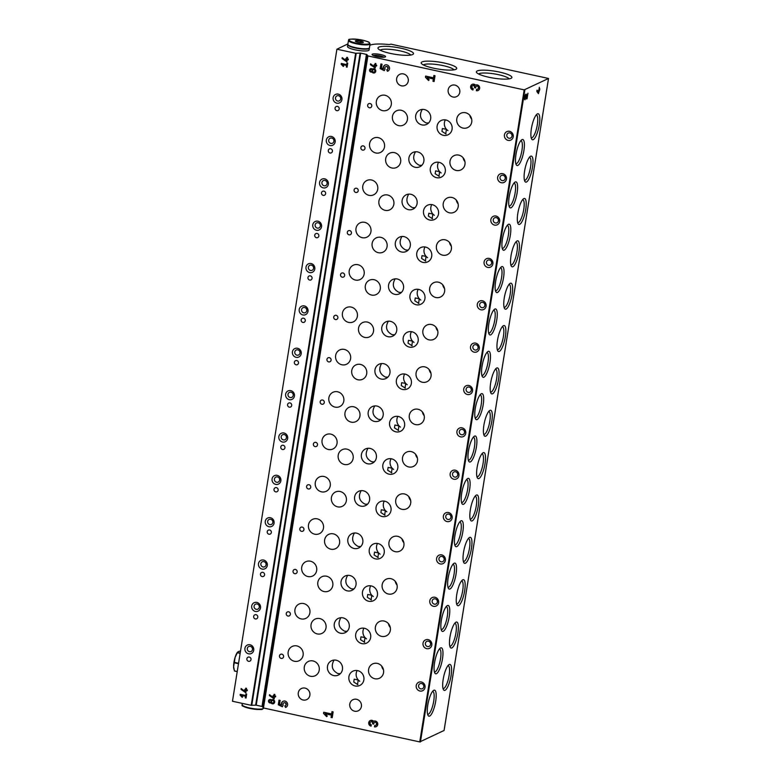 <?xml version="1.0" encoding="UTF-8"?>
<svg xmlns="http://www.w3.org/2000/svg" width="781" height="781" viewBox="0 0 781 781"><rect width="100%" height="100%" fill="white"/><g stroke="black" fill="none" stroke-linecap="round" stroke-linejoin="round"><path stroke-width="1.17" d="M526.062 95.624L525.057 99.724A2.89 0.771 102.3 0 1 524.9 99.753A2.89 0.771 102.3 0 1 524.764 96.766A2.89 0.771 102.3 0 1 526.121 94.101A2.89 0.771 102.3 0 1 526.443 94.706L526.892 97.703L527.946 93.164L527.048 98.767L526.56 99.002L526.062 95.624M511.086 207.756A13.297 3.524 -77.7 0 1 509.485 207.17A13.297 3.524 -77.7 0 1 509.7 194.127A13.297 3.524 -77.7 0 1 514.913 182.178A13.297 3.524 -77.7 0 1 517.178 192.497A13.297 3.524 -77.7 0 1 511.086 207.756M504.301 250.115A13.297 3.524 -77.7 0 1 502.7 249.529A13.297 3.524 -77.7 0 1 502.915 236.487A13.297 3.524 -77.7 0 1 508.128 224.537A13.297 3.524 -77.7 0 1 510.393 234.856A13.297 3.524 -77.7 0 1 504.301 250.115M497.517 292.475A13.297 3.524 -77.7 0 1 495.915 291.879A13.297 3.524 -77.7 0 1 496.13 278.846A13.297 3.524 -77.7 0 1 501.343 266.897A13.297 3.524 -77.7 0 1 503.608 277.216A13.297 3.524 -77.7 0 1 497.517 292.475M490.732 334.834A13.297 3.524 -77.7 0 1 489.131 334.239A13.297 3.524 -77.7 0 1 489.345 321.206A13.297 3.524 -77.7 0 1 494.558 309.256A13.297 3.524 -77.7 0 1 496.823 319.566A13.297 3.524 -77.7 0 1 490.732 334.834M483.947 377.184A13.297 3.524 -77.7 0 1 482.346 376.598A13.297 3.524 -77.7 0 1 482.56 363.565A13.297 3.524 -77.7 0 1 487.774 351.606A13.297 3.524 -77.7 0 1 490.038 361.925A13.297 3.524 -77.7 0 1 483.947 377.184M477.162 419.543A13.297 3.524 -77.7 0 1 475.561 418.958A13.297 3.524 -77.7 0 1 475.775 405.915A13.297 3.524 -77.7 0 1 480.989 393.966A13.297 3.524 -77.7 0 1 483.254 404.285A13.297 3.524 -77.7 0 1 477.162 419.543M470.377 461.903A13.297 3.524 -77.7 0 1 468.785 461.317A13.297 3.524 -77.7 0 1 468.99 448.274A13.297 3.524 -77.7 0 1 474.204 436.325A13.297 3.524 -77.7 0 1 476.469 446.644A13.297 3.524 -77.7 0 1 470.377 461.903M463.592 504.262A13.297 3.524 -77.7 0 1 462.001 503.677A13.297 3.524 -77.7 0 1 462.206 490.634A13.297 3.524 -77.7 0 1 467.419 478.685A13.297 3.524 -77.7 0 1 469.684 489.004A13.297 3.524 -77.7 0 1 463.592 504.262M456.807 546.622A13.297 3.524 -77.7 0 1 455.216 546.026A13.297 3.524 -77.7 0 1 455.421 532.993A13.297 3.524 -77.7 0 1 460.634 521.044A13.297 3.524 -77.7 0 1 462.899 531.353A13.297 3.524 -77.7 0 1 456.807 546.622M450.022 588.972A13.297 3.524 -77.7 0 1 448.431 588.386A13.297 3.524 -77.7 0 1 448.645 575.353A13.297 3.524 -77.7 0 1 453.849 563.404A13.297 3.524 -77.7 0 1 456.114 573.713A13.297 3.524 -77.7 0 1 450.022 588.972M443.247 631.331A13.297 3.524 -77.7 0 1 441.646 630.745A13.297 3.524 -77.7 0 1 441.861 617.712A13.297 3.524 -77.7 0 1 447.064 605.753A13.297 3.524 -77.7 0 1 449.329 616.072A13.297 3.524 -77.7 0 1 443.247 631.331M436.462 673.691A13.297 3.524 -77.7 0 1 434.861 673.105A13.297 3.524 -77.7 0 1 435.076 660.062A13.297 3.524 -77.7 0 1 440.289 648.113A13.297 3.524 -77.7 0 1 442.544 658.432A13.297 3.524 -77.7 0 1 436.462 673.691M429.677 716.05A13.297 3.524 -77.7 0 1 428.076 715.464A13.297 3.524 -77.7 0 1 428.291 702.422A13.297 3.524 -77.7 0 1 433.504 690.472A13.297 3.524 -77.7 0 1 435.759 700.791A13.297 3.524 -77.7 0 1 429.677 716.05M517.871 165.396A13.297 3.524 -77.7 0 1 516.27 164.811A13.297 3.524 -77.7 0 1 516.485 151.778A13.297 3.524 -77.7 0 1 521.698 139.819A13.297 3.524 -77.7 0 1 523.963 150.137A13.297 3.524 -77.7 0 1 517.871 165.396M526.492 182.002A13.297 3.524 -77.7 0 1 524.891 181.407A13.297 3.524 -77.7 0 1 525.105 168.374A13.297 3.524 -77.7 0 1 530.319 156.425A13.297 3.524 -77.7 0 1 532.574 166.734A13.297 3.524 -77.7 0 1 526.492 182.002M519.707 224.352A13.297 3.524 -77.7 0 1 518.106 223.766A13.297 3.524 -77.7 0 1 518.32 210.733A13.297 3.524 -77.7 0 1 523.534 198.784A13.297 3.524 -77.7 0 1 525.789 209.093A13.297 3.524 -77.7 0 1 519.707 224.352M512.922 266.712A13.297 3.524 -77.7 0 1 511.321 266.126A13.297 3.524 -77.7 0 1 511.535 253.093A13.297 3.524 -77.7 0 1 516.749 241.134A13.297 3.524 -77.7 0 1 519.004 251.453A13.297 3.524 -77.7 0 1 512.922 266.712M506.137 309.071A13.297 3.524 -77.7 0 1 504.536 308.485A13.297 3.524 -77.7 0 1 504.751 295.443A13.297 3.524 -77.7 0 1 509.964 283.493A13.297 3.524 -77.7 0 1 512.219 293.812A13.297 3.524 -77.7 0 1 506.137 309.071M499.352 351.43A13.297 3.524 -77.7 0 1 497.751 350.845A13.297 3.524 -77.7 0 1 497.966 337.802A13.297 3.524 -77.7 0 1 503.179 325.853A13.297 3.524 -77.7 0 1 505.434 336.172A13.297 3.524 -77.7 0 1 499.352 351.43M492.567 393.79A13.297 3.524 -77.7 0 1 490.966 393.194A13.297 3.524 -77.7 0 1 491.181 380.162A13.297 3.524 -77.7 0 1 496.394 368.212A13.297 3.524 -77.7 0 1 498.659 378.521A13.297 3.524 -77.7 0 1 492.567 393.79M485.782 436.149A13.297 3.524 -77.7 0 1 484.181 435.554A13.297 3.524 -77.7 0 1 484.396 422.521A13.297 3.524 -77.7 0 1 489.609 410.572A13.297 3.524 -77.7 0 1 491.874 420.881A13.297 3.524 -77.7 0 1 485.782 436.149M478.997 478.499A13.297 3.524 -77.7 0 1 477.396 477.913A13.297 3.524 -77.7 0 1 477.611 464.88A13.297 3.524 -77.7 0 1 482.824 452.921A13.297 3.524 -77.7 0 1 485.089 463.24A13.297 3.524 -77.7 0 1 478.997 478.499M472.212 520.859A13.297 3.524 -77.7 0 1 470.611 520.273A13.297 3.524 -77.7 0 1 470.826 507.23A13.297 3.524 -77.7 0 1 476.039 495.281A13.297 3.524 -77.7 0 1 478.304 505.6A13.297 3.524 -77.7 0 1 472.212 520.859M465.427 563.218A13.297 3.524 -77.7 0 1 463.826 562.632A13.297 3.524 -77.7 0 1 464.041 549.59A13.297 3.524 -77.7 0 1 469.254 537.64A13.297 3.524 -77.7 0 1 471.519 547.959A13.297 3.524 -77.7 0 1 465.427 563.218M458.642 605.578A13.297 3.524 -77.7 0 1 457.041 604.982A13.297 3.524 -77.7 0 1 457.256 591.949A13.297 3.524 -77.7 0 1 462.469 580A13.297 3.524 -77.7 0 1 464.734 590.319A13.297 3.524 -77.7 0 1 458.642 605.578M451.857 647.937A13.297 3.524 -77.7 0 1 450.256 647.342A13.297 3.524 -77.7 0 1 450.471 634.309A13.297 3.524 -77.7 0 1 455.684 622.359A13.297 3.524 -77.7 0 1 457.949 632.669A13.297 3.524 -77.7 0 1 451.857 647.937M445.072 690.287A13.297 3.524 -77.7 0 1 443.471 689.701A13.297 3.524 -77.7 0 1 443.686 676.668A13.297 3.524 -77.7 0 1 448.899 664.719A13.297 3.524 -77.7 0 1 451.164 675.028A13.297 3.524 -77.7 0 1 445.072 690.287M533.277 139.643A13.297 3.524 -77.7 0 1 531.676 139.047A13.297 3.524 -77.7 0 1 531.89 126.014A13.297 3.524 -77.7 0 1 537.103 114.065A13.297 3.524 -77.7 0 1 539.359 124.384A13.297 3.524 -77.7 0 1 533.277 139.643M347.916 43.902L336.914 49.203L232.474 701.25L251.209 705.311L256.227 705.155L262.377 706.561L366.826 54.514L367.9 55.929L524.188 89.874L548.526 78.461L391.008 44.175L389.123 44.556A27.345 5.36 9.1 0 0 369.843 45.298M262.377 706.561L263.461 707.976L419.748 741.921L444.067 730.479M539.036 89.327L539.359 87.277L539.388 89.151L539.866 88.917L538.431 93.642L536.83 91.445L537.035 90.166L538.558 92.256L539.036 89.327M270.9 702.851A2.187 2.07 -115.8 0 0 274.502 700.85A2.187 2.07 -115.8 0 0 271.358 699.991A1.777 1.679 -115.8 0 0 268.664 701.914A1.777 1.679 -115.8 0 0 270.9 702.851L271.144 702.734A2.187 2.07 -115.8 0 0 273.711 703.661M370.848 721.79A1.601 1.503 -115.8 0 1 372.732 723.089L372.605 723.86L373.738 724.104L373.855 723.333A1.201 1.132 -115.8 0 1 376.432 723.792A1.601 1.503 -115.8 0 1 374.675 725.51L374.46 726.867A2.997 2.831 -115.8 0 0 377.467 722.737A2.997 2.831 -115.8 0 0 373.601 721.273A2.997 2.831 -115.8 0 0 368.72 723.557A2.997 2.831 -115.8 0 0 371.073 726.125L371.297 724.778A1.601 1.503 -115.8 0 1 370.848 721.79L371.092 721.673A1.601 1.503 -115.8 0 0 370.975 721.742M281.453 705.058L279.549 704.111L280.154 700.381L279.022 700.137L278.28 704.774L282.371 706.795L283.191 705.097A1.601 1.503 -115.8 0 1 283.786 702.88A1.601 1.503 -115.8 0 1 285.836 703.671A1.601 1.503 -115.8 0 1 284.821 705.878L285.524 707.44A3.29 3.104 -115.8 0 0 287.281 702.968A3.29 3.104 -115.8 0 0 281.453 705.058L281.697 704.931A3.29 3.104 -115.8 0 1 283.171 701.299M371.941 71.989A2.187 2.07 -115.8 0 0 375.554 69.987A2.187 2.07 -115.8 0 0 372.4 69.128A1.777 1.679 -115.8 0 0 369.716 71.042A1.777 1.679 -115.8 0 0 371.941 71.989L372.186 71.872A2.187 2.07 -115.8 0 0 374.763 72.789M472.739 85.627A1.601 1.503 -115.8 0 1 474.623 86.925L474.506 87.697L475.629 87.941L475.756 87.169A1.201 1.132 -115.8 0 1 478.323 87.628A1.601 1.503 -115.8 0 1 476.576 89.346L476.361 90.703A2.997 2.831 -115.8 0 0 479.368 86.574A2.997 2.831 -115.8 0 0 475.502 85.119A2.997 2.831 -115.8 0 0 470.611 87.394A2.997 2.831 -115.8 0 0 472.974 89.971L473.188 88.614A1.601 1.503 -115.8 0 1 472.739 85.627L472.983 85.51A1.601 1.503 -115.8 0 0 472.866 85.578M383.344 68.894L381.45 67.957L382.046 64.218L380.923 63.974L380.171 68.611L384.272 70.641L385.082 68.943A1.601 1.503 -115.8 0 1 385.687 66.727A1.601 1.503 -115.8 0 1 387.737 67.508A1.601 1.503 -115.8 0 1 386.712 69.714L387.425 71.286A3.29 3.104 -115.8 0 0 389.182 66.805A3.29 3.104 -115.8 0 0 383.344 68.894L383.588 68.777A3.29 3.104 -115.8 0 1 385.072 65.135M354.642 711.208A6.15 5.809 64.2 0 1 352.924 699.708A6.15 5.809 64.2 0 1 360.832 702.724A6.15 5.809 64.2 0 1 354.642 711.208M453.019 97.02A6.15 5.809 64.2 0 1 451.301 85.519A6.15 5.809 64.2 0 1 459.208 88.536A6.15 5.809 64.2 0 1 453.019 97.02M303.126 700.01A6.15 5.809 64.2 0 1 301.398 688.52A6.15 5.809 64.2 0 1 309.305 691.536A6.15 5.809 64.2 0 1 303.126 700.01M401.502 85.832A6.15 5.809 64.2 0 1 399.774 74.332A6.15 5.809 64.2 0 1 407.682 77.348A6.15 5.809 64.2 0 1 401.502 85.832M301.183 618.913A7.927 7.488 64.2 0 1 298.967 604.103A7.927 7.488 64.2 0 1 309.159 607.989A7.927 7.488 64.2 0 1 301.183 618.913M307.968 576.563A7.927 7.488 64.2 0 1 305.752 561.744A7.927 7.488 64.2 0 1 315.944 565.629A7.927 7.488 64.2 0 1 307.968 576.563M314.753 534.204A7.927 7.488 64.2 0 1 312.537 519.385A7.927 7.488 64.2 0 1 322.729 523.27A7.927 7.488 64.2 0 1 314.753 534.204M321.538 491.845A7.927 7.488 64.2 0 1 319.322 477.025A7.927 7.488 64.2 0 1 329.514 480.911A7.927 7.488 64.2 0 1 321.538 491.845M328.323 449.485A7.927 7.488 64.2 0 1 326.107 434.666A7.927 7.488 64.2 0 1 336.299 438.551A7.927 7.488 64.2 0 1 328.323 449.485M335.108 407.126A7.927 7.488 64.2 0 1 332.891 392.316A7.927 7.488 64.2 0 1 343.074 396.192A7.927 7.488 64.2 0 1 335.108 407.126M341.893 364.776A7.927 7.488 64.2 0 1 339.676 349.956A7.927 7.488 64.2 0 1 349.859 353.842A7.927 7.488 64.2 0 1 341.893 364.776M348.677 322.416A7.927 7.488 64.2 0 1 346.461 307.597A7.927 7.488 64.2 0 1 356.644 311.482A7.927 7.488 64.2 0 1 348.677 322.416M355.462 280.057A7.927 7.488 64.2 0 1 353.246 265.237A7.927 7.488 64.2 0 1 363.429 269.123A7.927 7.488 64.2 0 1 355.462 280.057M362.247 237.697A7.927 7.488 64.2 0 1 360.031 222.878A7.927 7.488 64.2 0 1 370.214 226.763A7.927 7.488 64.2 0 1 362.247 237.697M369.032 195.338A7.927 7.488 64.2 0 1 366.816 180.518A7.927 7.488 64.2 0 1 376.998 184.404A7.927 7.488 64.2 0 1 369.032 195.338M375.817 152.978A7.927 7.488 64.2 0 1 373.601 138.169A7.927 7.488 64.2 0 1 383.783 142.054A7.927 7.488 64.2 0 1 375.817 152.978M382.602 110.629A7.927 7.488 64.2 0 1 380.386 95.809A7.927 7.488 64.2 0 1 390.568 99.695A7.927 7.488 64.2 0 1 382.602 110.629M294.398 661.273A7.927 7.488 64.2 0 1 292.182 646.463A7.927 7.488 64.2 0 1 302.374 650.339A7.927 7.488 64.2 0 1 294.398 661.273M381.636 636.388A7.927 7.488 64.2 0 1 379.42 621.569A7.927 7.488 64.2 0 1 389.602 625.454A7.927 7.488 64.2 0 1 381.636 636.388M388.421 594.029A7.927 7.488 64.2 0 1 386.204 579.209A7.927 7.488 64.2 0 1 396.387 583.095A7.927 7.488 64.2 0 1 388.421 594.029M395.206 551.669A7.927 7.488 64.2 0 1 392.989 536.859A7.927 7.488 64.2 0 1 403.172 540.745A7.927 7.488 64.2 0 1 395.206 551.669M401.99 509.319A7.927 7.488 64.2 0 1 399.774 494.5A7.927 7.488 64.2 0 1 409.957 498.385A7.927 7.488 64.2 0 1 401.99 509.319M408.775 466.96A7.927 7.488 64.2 0 1 406.559 452.14A7.927 7.488 64.2 0 1 416.742 456.026A7.927 7.488 64.2 0 1 408.775 466.96M415.56 424.6A7.927 7.488 64.2 0 1 413.344 409.781A7.927 7.488 64.2 0 1 423.527 413.666A7.927 7.488 64.2 0 1 415.56 424.6M422.345 382.241A7.927 7.488 64.2 0 1 420.119 367.421A7.927 7.488 64.2 0 1 430.311 371.307A7.927 7.488 64.2 0 1 422.345 382.241M429.13 339.881A7.927 7.488 64.2 0 1 426.904 325.072A7.927 7.488 64.2 0 1 437.096 328.947A7.927 7.488 64.2 0 1 429.13 339.881M435.915 297.522A7.927 7.488 64.2 0 1 433.689 282.712A7.927 7.488 64.2 0 1 443.881 286.598A7.927 7.488 64.2 0 1 435.915 297.522M442.7 255.172A7.927 7.488 64.2 0 1 440.474 240.353A7.927 7.488 64.2 0 1 450.666 244.238A7.927 7.488 64.2 0 1 442.7 255.172M449.485 212.813A7.927 7.488 64.2 0 1 447.259 197.993A7.927 7.488 64.2 0 1 457.451 201.879A7.927 7.488 64.2 0 1 449.485 212.813M456.27 170.453A7.927 7.488 64.2 0 1 454.044 155.634A7.927 7.488 64.2 0 1 464.236 159.519A7.927 7.488 64.2 0 1 456.27 170.453M463.055 128.094A7.927 7.488 64.2 0 1 460.829 113.274A7.927 7.488 64.2 0 1 471.021 117.16A7.927 7.488 64.2 0 1 463.055 128.094M374.851 678.748A7.927 7.488 64.2 0 1 372.635 663.928A7.927 7.488 64.2 0 1 382.817 667.814A7.927 7.488 64.2 0 1 374.851 678.748M361.954 643.622A7.927 7.488 64.2 0 1 359.729 628.803A7.927 7.488 64.2 0 1 369.921 632.688A7.927 7.488 64.2 0 1 361.954 643.622M368.739 601.263A7.927 7.488 64.2 0 1 366.514 586.443A7.927 7.488 64.2 0 1 376.706 590.329A7.927 7.488 64.2 0 1 368.739 601.263M375.524 558.903A7.927 7.488 64.2 0 1 373.298 544.084A7.927 7.488 64.2 0 1 383.491 547.969A7.927 7.488 64.2 0 1 375.524 558.903M382.309 516.544A7.927 7.488 64.2 0 1 380.083 501.734A7.927 7.488 64.2 0 1 390.275 505.61A7.927 7.488 64.2 0 1 382.309 516.544M389.094 474.184A7.927 7.488 64.2 0 1 386.868 459.374A7.927 7.488 64.2 0 1 397.06 463.26A7.927 7.488 64.2 0 1 389.094 474.184M395.869 431.834A7.927 7.488 64.2 0 1 393.653 417.015A7.927 7.488 64.2 0 1 403.845 420.9A7.927 7.488 64.2 0 1 395.869 431.834M402.654 389.475A7.927 7.488 64.2 0 1 400.438 374.655A7.927 7.488 64.2 0 1 410.63 378.541A7.927 7.488 64.2 0 1 402.654 389.475M409.439 347.115A7.927 7.488 64.2 0 1 407.223 332.296A7.927 7.488 64.2 0 1 417.415 336.181A7.927 7.488 64.2 0 1 409.439 347.115M416.224 304.756A7.927 7.488 64.2 0 1 414.008 289.936A7.927 7.488 64.2 0 1 424.2 293.822A7.927 7.488 64.2 0 1 416.224 304.756M423.009 262.396A7.927 7.488 64.2 0 1 420.793 247.587A7.927 7.488 64.2 0 1 430.985 251.462A7.927 7.488 64.2 0 1 423.009 262.396M429.794 220.047A7.927 7.488 64.2 0 1 427.578 205.227A7.927 7.488 64.2 0 1 437.77 209.113A7.927 7.488 64.2 0 1 429.794 220.047M436.579 177.687A7.927 7.488 64.2 0 1 434.363 162.868A7.927 7.488 64.2 0 1 444.555 166.753A7.927 7.488 64.2 0 1 436.579 177.687M443.364 135.328A7.927 7.488 64.2 0 1 441.148 120.508A7.927 7.488 64.2 0 1 451.34 124.394A7.927 7.488 64.2 0 1 443.364 135.328M355.17 685.982A7.927 7.488 64.2 0 1 352.944 671.162A7.927 7.488 64.2 0 1 363.136 675.048A7.927 7.488 64.2 0 1 355.17 685.982M340.536 633.215A7.927 7.488 64.2 0 1 338.31 618.396A7.927 7.488 64.2 0 1 348.502 622.281A7.927 7.488 64.2 0 1 340.536 633.215M347.32 590.856A7.927 7.488 64.2 0 1 345.095 576.036A7.927 7.488 64.2 0 1 355.287 579.922A7.927 7.488 64.2 0 1 347.32 590.856M354.105 548.496A7.927 7.488 64.2 0 1 351.88 533.687A7.927 7.488 64.2 0 1 362.072 537.562A7.927 7.488 64.2 0 1 354.105 548.496M360.89 506.147A7.927 7.488 64.2 0 1 358.664 491.327A7.927 7.488 64.2 0 1 368.857 495.213A7.927 7.488 64.2 0 1 360.89 506.147M367.675 463.787A7.927 7.488 64.2 0 1 365.449 448.968A7.927 7.488 64.2 0 1 375.641 452.853A7.927 7.488 64.2 0 1 367.675 463.787M374.46 421.428A7.927 7.488 64.2 0 1 372.234 406.608A7.927 7.488 64.2 0 1 382.426 410.494A7.927 7.488 64.2 0 1 374.46 421.428M381.245 379.068A7.927 7.488 64.2 0 1 379.019 364.249A7.927 7.488 64.2 0 1 389.211 368.134A7.927 7.488 64.2 0 1 381.245 379.068M388.02 336.709A7.927 7.488 64.2 0 1 385.804 321.899A7.927 7.488 64.2 0 1 395.996 325.775A7.927 7.488 64.2 0 1 388.02 336.709M394.805 294.349A7.927 7.488 64.2 0 1 392.589 279.539A7.927 7.488 64.2 0 1 402.781 283.425A7.927 7.488 64.2 0 1 394.805 294.349M401.59 251.999A7.927 7.488 64.2 0 1 399.374 237.18A7.927 7.488 64.2 0 1 409.566 241.065A7.927 7.488 64.2 0 1 401.59 251.999M408.375 209.64A7.927 7.488 64.2 0 1 406.159 194.82A7.927 7.488 64.2 0 1 416.351 198.706A7.927 7.488 64.2 0 1 408.375 209.64M415.16 167.28A7.927 7.488 64.2 0 1 412.944 152.461A7.927 7.488 64.2 0 1 423.136 156.346A7.927 7.488 64.2 0 1 415.16 167.28M421.945 124.921A7.927 7.488 64.2 0 1 419.729 110.101A7.927 7.488 64.2 0 1 429.921 113.987A7.927 7.488 64.2 0 1 421.945 124.921M333.751 675.575A7.927 7.488 64.2 0 1 331.525 660.755A7.927 7.488 64.2 0 1 341.717 664.641A7.927 7.488 64.2 0 1 333.751 675.575M317.311 633.928A7.927 7.488 64.2 0 1 315.085 619.108A7.927 7.488 64.2 0 1 325.277 622.994A7.927 7.488 64.2 0 1 317.311 633.928M324.095 591.568A7.927 7.488 64.2 0 1 321.87 576.749A7.927 7.488 64.2 0 1 332.062 580.634A7.927 7.488 64.2 0 1 324.095 591.568M330.88 549.209A7.927 7.488 64.2 0 1 328.655 534.389A7.927 7.488 64.2 0 1 338.847 538.275A7.927 7.488 64.2 0 1 330.88 549.209M337.665 506.849A7.927 7.488 64.2 0 1 335.44 492.03A7.927 7.488 64.2 0 1 345.632 495.915A7.927 7.488 64.2 0 1 337.665 506.849M344.45 464.49A7.927 7.488 64.2 0 1 342.224 449.68A7.927 7.488 64.2 0 1 352.416 453.556A7.927 7.488 64.2 0 1 344.45 464.49M351.235 422.14A7.927 7.488 64.2 0 1 349.009 407.321A7.927 7.488 64.2 0 1 359.201 411.206A7.927 7.488 64.2 0 1 351.235 422.14M358.02 379.781A7.927 7.488 64.2 0 1 355.794 364.961A7.927 7.488 64.2 0 1 365.986 368.847A7.927 7.488 64.2 0 1 358.02 379.781M364.805 337.421A7.927 7.488 64.2 0 1 362.579 322.602A7.927 7.488 64.2 0 1 372.771 326.487A7.927 7.488 64.2 0 1 364.805 337.421M371.58 295.062A7.927 7.488 64.2 0 1 369.364 280.242A7.927 7.488 64.2 0 1 379.556 284.128A7.927 7.488 64.2 0 1 371.58 295.062M378.365 252.702A7.927 7.488 64.2 0 1 376.149 237.893A7.927 7.488 64.2 0 1 386.341 241.768A7.927 7.488 64.2 0 1 378.365 252.702M385.15 210.343A7.927 7.488 64.2 0 1 382.934 195.533A7.927 7.488 64.2 0 1 393.126 199.419A7.927 7.488 64.2 0 1 385.15 210.343M391.935 167.993A7.927 7.488 64.2 0 1 389.719 153.174A7.927 7.488 64.2 0 1 399.911 157.059A7.927 7.488 64.2 0 1 391.935 167.993M398.72 125.634A7.927 7.488 64.2 0 1 396.504 110.814A7.927 7.488 64.2 0 1 406.696 114.7A7.927 7.488 64.2 0 1 398.72 125.634M310.526 676.278A7.927 7.488 64.2 0 1 308.31 661.468A7.927 7.488 64.2 0 1 318.492 665.353A7.927 7.488 64.2 0 1 310.526 676.278M287.974 616.043A2.187 2.07 64.2 0 1 287.359 611.962A2.187 2.07 64.2 0 1 290.171 613.036A2.187 2.07 64.2 0 1 287.974 616.043M294.759 573.693A2.187 2.07 64.2 0 1 294.144 569.603A2.187 2.07 64.2 0 1 296.956 570.677A2.187 2.07 64.2 0 1 294.759 573.693M301.544 531.334A2.187 2.07 64.2 0 1 300.929 527.243A2.187 2.07 64.2 0 1 303.741 528.317A2.187 2.07 64.2 0 1 301.544 531.334M308.329 488.974A2.187 2.07 64.2 0 1 307.714 484.884A2.187 2.07 64.2 0 1 310.526 485.958A2.187 2.07 64.2 0 1 308.329 488.974M315.104 446.615A2.187 2.07 64.2 0 1 314.499 442.524A2.187 2.07 64.2 0 1 317.311 443.598A2.187 2.07 64.2 0 1 315.104 446.615M321.889 404.255A2.187 2.07 64.2 0 1 321.284 400.175A2.187 2.07 64.2 0 1 324.095 401.239A2.187 2.07 64.2 0 1 321.889 404.255M328.674 361.906A2.187 2.07 64.2 0 1 328.069 357.815A2.187 2.07 64.2 0 1 330.88 358.889A2.187 2.07 64.2 0 1 328.674 361.906M335.459 319.546A2.187 2.07 64.2 0 1 334.854 315.456A2.187 2.07 64.2 0 1 337.665 316.53A2.187 2.07 64.2 0 1 335.459 319.546M342.244 277.187A2.187 2.07 64.2 0 1 341.639 273.096A2.187 2.07 64.2 0 1 344.45 274.17A2.187 2.07 64.2 0 1 342.244 277.187M349.029 234.827A2.187 2.07 64.2 0 1 348.424 230.737A2.187 2.07 64.2 0 1 351.235 231.811A2.187 2.07 64.2 0 1 349.029 234.827M355.814 192.468A2.187 2.07 64.2 0 1 355.209 188.387A2.187 2.07 64.2 0 1 358.01 189.451A2.187 2.07 64.2 0 1 355.814 192.468M362.599 150.108A2.187 2.07 64.2 0 1 361.993 146.027A2.187 2.07 64.2 0 1 364.795 147.101A2.187 2.07 64.2 0 1 362.599 150.108M369.384 107.758A2.187 2.07 64.2 0 1 368.778 103.668A2.187 2.07 64.2 0 1 371.58 104.742A2.187 2.07 64.2 0 1 369.384 107.758M281.189 658.403A2.187 2.07 64.2 0 1 280.574 654.322A2.187 2.07 64.2 0 1 283.386 655.386A2.187 2.07 64.2 0 1 281.189 658.403M419.905 691.019A4.666 4.403 64.2 0 1 417.191 683.414A4.666 4.403 64.2 0 1 424.796 685.064A4.666 4.403 64.2 0 1 419.905 691.019M426.69 648.66A4.666 4.403 64.2 0 1 423.976 641.055A4.666 4.403 64.2 0 1 431.581 642.704A4.666 4.403 64.2 0 1 426.69 648.66M433.475 606.3A4.666 4.403 64.2 0 1 430.751 598.695A4.666 4.403 64.2 0 1 438.366 600.345A4.666 4.403 64.2 0 1 433.475 606.3M440.259 563.941A4.666 4.403 64.2 0 1 437.536 556.336A4.666 4.403 64.2 0 1 445.15 557.995A4.666 4.403 64.2 0 1 440.259 563.941M447.044 521.581A4.666 4.403 64.2 0 1 444.321 513.976A4.666 4.403 64.2 0 1 451.935 515.636A4.666 4.403 64.2 0 1 447.044 521.581M453.829 479.222A4.666 4.403 64.2 0 1 451.106 471.626A4.666 4.403 64.2 0 1 458.72 473.276A4.666 4.403 64.2 0 1 453.829 479.222M460.614 436.872A4.666 4.403 64.2 0 1 457.891 429.267A4.666 4.403 64.2 0 1 465.505 430.917A4.666 4.403 64.2 0 1 460.614 436.872M467.399 394.512A4.666 4.403 64.2 0 1 464.675 386.907A4.666 4.403 64.2 0 1 472.29 388.557A4.666 4.403 64.2 0 1 467.399 394.512M474.184 352.153A4.666 4.403 64.2 0 1 471.46 344.548A4.666 4.403 64.2 0 1 479.075 346.208A4.666 4.403 64.2 0 1 474.184 352.153M480.969 309.793A4.666 4.403 64.2 0 1 478.245 302.188A4.666 4.403 64.2 0 1 485.86 303.848A4.666 4.403 64.2 0 1 480.969 309.793M487.754 267.434A4.666 4.403 64.2 0 1 485.03 259.839A4.666 4.403 64.2 0 1 492.645 261.489A4.666 4.403 64.2 0 1 487.754 267.434M494.539 225.084A4.666 4.403 64.2 0 1 491.815 217.479A4.666 4.403 64.2 0 1 499.43 219.129A4.666 4.403 64.2 0 1 494.539 225.084M501.324 182.725A4.666 4.403 64.2 0 1 498.6 175.12A4.666 4.403 64.2 0 1 506.215 176.77A4.666 4.403 64.2 0 1 501.324 182.725M508.109 140.365A4.666 4.403 64.2 0 1 505.385 132.76A4.666 4.403 64.2 0 1 513 134.41A4.666 4.403 64.2 0 1 508.109 140.365M433.894 75.484L435.027 75.728L434.099 81.527L432.967 81.283L433.338 78.959L427.051 77.592L429.169 79.838L428.515 80.502L425.44 77.241L425.625 76.089L433.523 77.797L433.894 75.484M375.7 65.018L376.725 65.243L376.598 66.034L375.573 65.819L375.222 68.015L370.419 64.696L370.555 63.817L374.607 66.863L374.148 64.686L374.929 64.852L375.153 63.446L375.925 63.612L375.7 65.018M332.003 711.637L333.126 711.891L332.198 717.68L331.076 717.436L331.447 715.123L325.16 713.756L327.278 716.001L326.624 716.665L323.549 713.404L323.734 712.243L331.632 713.961L332.003 711.637M274.648 695.891L275.683 696.105L275.556 696.906L274.522 696.681L274.17 698.878L269.367 695.559L269.513 694.68L273.555 697.726L273.106 695.549L273.877 695.715L274.102 694.319L274.873 694.485L274.648 695.891M255.387 611.455A4.666 4.403 64.2 0 1 252.663 603.85A4.666 4.403 64.2 0 1 260.278 605.509A4.666 4.403 64.2 0 1 255.387 611.455M262.172 569.095A4.666 4.403 64.2 0 1 259.448 561.49A4.666 4.403 64.2 0 1 267.063 563.15A4.666 4.403 64.2 0 1 262.172 569.095M268.957 526.736A4.666 4.403 64.2 0 1 266.233 519.14A4.666 4.403 64.2 0 1 273.848 520.79A4.666 4.403 64.2 0 1 268.957 526.736M275.742 484.386A4.666 4.403 64.2 0 1 273.018 476.781A4.666 4.403 64.2 0 1 280.633 478.431A4.666 4.403 64.2 0 1 275.742 484.386M282.527 442.026A4.666 4.403 64.2 0 1 279.803 434.421A4.666 4.403 64.2 0 1 287.418 436.071A4.666 4.403 64.2 0 1 282.527 442.026M289.312 399.667A4.666 4.403 64.2 0 1 286.588 392.062A4.666 4.403 64.2 0 1 294.203 393.712A4.666 4.403 64.2 0 1 289.312 399.667M296.097 357.308A4.666 4.403 64.2 0 1 293.373 349.703A4.666 4.403 64.2 0 1 300.988 351.362A4.666 4.403 64.2 0 1 296.097 357.308M302.882 314.948A4.666 4.403 64.2 0 1 300.158 307.343A4.666 4.403 64.2 0 1 307.773 309.003A4.666 4.403 64.2 0 1 302.882 314.948M309.666 272.589A4.666 4.403 64.2 0 1 306.943 264.993A4.666 4.403 64.2 0 1 314.558 266.643A4.666 4.403 64.2 0 1 309.666 272.589M316.451 230.239A4.666 4.403 64.2 0 1 313.728 222.634A4.666 4.403 64.2 0 1 321.342 224.284A4.666 4.403 64.2 0 1 316.451 230.239M323.236 187.879A4.666 4.403 64.2 0 1 320.513 180.274A4.666 4.403 64.2 0 1 328.127 181.924A4.666 4.403 64.2 0 1 323.236 187.879M330.012 145.52A4.666 4.403 64.2 0 1 327.298 137.915A4.666 4.403 64.2 0 1 334.912 139.565A4.666 4.403 64.2 0 1 330.012 145.52M336.796 103.16A4.666 4.403 64.2 0 1 334.083 95.555A4.666 4.403 64.2 0 1 341.697 97.215A4.666 4.403 64.2 0 1 336.796 103.16M248.602 653.814A4.666 4.403 64.2 0 1 245.878 646.209A4.666 4.403 64.2 0 1 253.493 647.859A4.666 4.403 64.2 0 1 248.602 653.814M255.387 618.942A2.187 2.07 64.2 0 1 254.772 614.852A2.187 2.07 64.2 0 1 257.584 615.926A2.187 2.07 64.2 0 1 255.387 618.942M262.172 576.583A2.187 2.07 64.2 0 1 261.557 572.502A2.187 2.07 64.2 0 1 264.368 573.566A2.187 2.07 64.2 0 1 262.172 576.583M268.957 534.224A2.187 2.07 64.2 0 1 268.342 530.143A2.187 2.07 64.2 0 1 271.153 531.207A2.187 2.07 64.2 0 1 268.957 534.224M275.742 491.874A2.187 2.07 64.2 0 1 275.127 487.783A2.187 2.07 64.2 0 1 277.938 488.857A2.187 2.07 64.2 0 1 275.742 491.874M282.527 449.514A2.187 2.07 64.2 0 1 281.912 445.424A2.187 2.07 64.2 0 1 284.723 446.498A2.187 2.07 64.2 0 1 282.527 449.514M289.312 407.155A2.187 2.07 64.2 0 1 288.697 403.064A2.187 2.07 64.2 0 1 291.508 404.138A2.187 2.07 64.2 0 1 289.312 407.155M296.097 364.795A2.187 2.07 64.2 0 1 295.482 360.705A2.187 2.07 64.2 0 1 298.293 361.779A2.187 2.07 64.2 0 1 296.097 364.795M302.882 322.436A2.187 2.07 64.2 0 1 302.267 318.355A2.187 2.07 64.2 0 1 305.078 319.419A2.187 2.07 64.2 0 1 302.882 322.436M309.666 280.076A2.187 2.07 64.2 0 1 309.051 275.996A2.187 2.07 64.2 0 1 311.863 277.07A2.187 2.07 64.2 0 1 309.666 280.076M316.451 237.727A2.187 2.07 64.2 0 1 315.836 233.636A2.187 2.07 64.2 0 1 318.648 234.71A2.187 2.07 64.2 0 1 316.451 237.727M323.236 195.367A2.187 2.07 64.2 0 1 322.621 191.277A2.187 2.07 64.2 0 1 325.433 192.351A2.187 2.07 64.2 0 1 323.236 195.367M330.012 153.008A2.187 2.07 64.2 0 1 329.406 148.917A2.187 2.07 64.2 0 1 332.218 149.991A2.187 2.07 64.2 0 1 330.012 153.008M336.796 110.648A2.187 2.07 64.2 0 1 336.191 106.558A2.187 2.07 64.2 0 1 339.003 107.632A2.187 2.07 64.2 0 1 336.796 110.648M248.602 661.302A2.187 2.07 64.2 0 1 247.987 657.212A2.187 2.07 64.2 0 1 250.799 658.285A2.187 2.07 64.2 0 1 248.602 661.302M336.914 49.203L355.648 53.264L360.676 53.108L366.826 54.514M346.959 63.027L347.73 63.193L347.096 67.166L346.325 67L346.579 65.409L342.273 64.472L343.728 66.014L343.279 66.463L341.17 64.237L341.297 63.437L346.705 64.618L346.959 63.027M347.36 58.868L348.394 59.092L348.267 59.883L347.233 59.659L346.881 61.855L342.078 58.536L342.224 57.657L346.266 60.713L345.817 58.526L346.588 58.702L346.813 57.296L347.584 57.462L347.36 58.868M245.917 693.889L246.689 694.055L246.054 698.029L245.273 697.863L245.527 696.271L241.222 695.344L242.676 696.877L242.227 697.326L240.118 695.1L240.245 694.309L245.664 695.48L245.917 693.889M246.308 689.73L247.343 689.955L247.216 690.746L246.181 690.531L245.83 692.727L241.036 689.398L241.173 688.53L245.214 691.575L244.765 689.398L245.537 689.564L245.761 688.159L246.542 688.325L246.308 689.73M357.883 684.664L353.754 682.028L354.193 679.187L358.089 679.939L359.748 681.266A7.927 7.488 64.2 0 1 357.151 670.537M439.303 176.369L435.163 173.743L435.603 170.893L439.498 171.644L441.158 172.972A7.927 7.488 64.2 0 1 438.571 162.243M432.518 218.729L428.388 216.093L428.818 213.252L432.713 214.004L434.373 215.331A7.927 7.488 64.2 0 1 431.786 204.602M425.733 261.088L421.603 258.452L422.033 255.612L425.938 256.363L427.588 257.691A7.927 7.488 64.2 0 1 425.001 246.962M418.948 303.448L414.818 300.812L415.248 297.961L419.153 298.723L420.803 300.041A7.927 7.488 64.2 0 1 418.216 289.312M412.163 345.807L408.033 343.171L408.463 340.321L412.368 341.072L414.018 342.4A7.927 7.488 64.2 0 1 411.431 331.671M405.378 388.157L401.249 385.531L401.678 382.68L405.583 383.432L407.233 384.76A7.927 7.488 64.2 0 1 404.646 374.031M398.593 430.516L394.464 427.881L394.893 425.04L398.798 425.791L400.448 427.119A7.927 7.488 64.2 0 1 397.861 416.39M391.808 472.876L387.679 470.24L388.108 467.399L392.013 468.151L393.663 469.479A7.927 7.488 64.2 0 1 391.076 458.75M385.023 515.235L380.894 512.6L381.323 509.759L385.228 510.51L386.878 511.838A7.927 7.488 64.2 0 1 384.291 501.109M378.238 557.595L374.109 554.959L374.538 552.108L378.443 552.87L380.093 554.188A7.927 7.488 64.2 0 1 377.506 543.459M371.453 599.945L367.324 597.319L367.753 594.468L371.658 595.22L373.308 596.547A7.927 7.488 64.2 0 1 370.721 585.818M364.668 642.304L360.539 639.678L360.978 636.827L364.873 637.579L366.533 638.907A7.927 7.488 64.2 0 1 363.936 628.178M446.088 134.01L441.948 131.384L442.388 128.533L446.283 129.285L447.943 130.612A7.927 7.488 64.2 0 1 445.355 119.883M347.145 631.302L344.675 631.214C338.837 628.08 337.558 623.58 340.848 617.712M360.715 546.583L358.245 546.495C352.407 543.361 351.128 538.861 354.408 533.003M374.284 461.874L371.815 461.786C365.967 458.652 364.698 454.151 367.978 448.284M387.854 377.155L385.384 377.067C379.537 373.933 378.268 369.433 381.548 363.565M401.424 292.436L398.954 292.358C393.107 289.214 391.837 284.714 395.118 278.856M414.994 207.726L412.524 207.639C406.676 204.505 405.398 200.004 408.688 194.137M428.564 123.007L426.094 122.92C420.246 119.786 418.967 115.285 422.257 109.418M340.36 673.661L337.89 673.573C332.052 670.44 330.773 665.939 334.063 660.072M421.779 165.367L419.309 165.279C413.461 162.145 412.183 157.645 415.472 151.778M408.209 250.086L405.739 249.998C399.892 246.864 398.622 242.364 401.903 236.497M394.639 334.795L392.169 334.707C386.322 331.574 385.053 327.073 388.333 321.206M381.069 419.514L378.6 419.426C372.752 416.293 371.483 411.792 374.763 405.925M367.5 504.223L365.03 504.145C359.192 501.012 357.913 496.511 361.193 490.644M353.93 588.942L351.46 588.854C345.622 585.721 344.343 581.22 347.633 575.353M385.248 56.964A6.834 1.337 -170.9 0 1 378.355 56.857A6.834 1.337 -170.9 0 1 372.156 54.777A6.834 1.337 -170.9 0 1 379.019 54.25A6.834 1.337 -170.9 0 1 385.375 56.896A6.834 1.337 -170.9 0 1 385.248 56.964M511.086 78.325A17.983 3.524 -170.9 0 1 492.938 78.022A17.983 3.524 -170.9 0 1 476.625 72.555A17.983 3.524 -170.9 0 1 494.695 71.169A17.983 3.524 -170.9 0 1 511.428 78.129A17.983 3.524 -170.9 0 1 511.086 78.325M412.671 54.504A17.983 3.524 -170.9 0 1 394.522 54.201A17.983 3.524 -170.9 0 1 378.209 48.734A17.983 3.524 -170.9 0 1 396.279 47.348A17.983 3.524 -170.9 0 1 413.012 54.309A17.983 3.524 -170.9 0 1 412.671 54.504M455.909 69.304A17.983 3.524 -170.9 0 1 437.76 68.992A17.983 3.524 -170.9 0 1 421.447 63.525A17.983 3.524 -170.9 0 1 439.518 62.138A17.983 3.524 -170.9 0 1 456.25 69.099A17.983 3.524 -170.9 0 1 455.909 69.304M423.429 64.96A15.649 3.065 -170.9 0 1 439.088 64.862A15.649 3.065 -170.9 0 1 453.927 69.851M380.181 50.169A15.649 3.065 -170.9 0 1 395.84 50.062A15.649 3.065 -170.9 0 1 410.689 55.051M478.607 73.99A15.649 3.065 -170.9 0 1 494.256 73.883A15.649 3.065 -170.9 0 1 509.105 78.871M373.357 55.529A5.652 1.103 -170.9 0 1 378.805 55.627A5.652 1.103 -170.9 0 1 383.998 57.238M249.471 651.686A2.753 2.597 64.2 0 1 248.7 646.541A2.753 2.597 64.2 0 1 252.234 647.888A2.753 2.597 64.2 0 1 249.471 651.686M508.978 138.237A2.753 2.597 64.2 0 1 508.206 133.092A2.753 2.597 64.2 0 1 511.74 134.439A2.753 2.597 64.2 0 1 508.978 138.237M502.193 180.596A2.753 2.597 64.2 0 1 501.422 175.452A2.753 2.597 64.2 0 1 504.956 176.799A2.753 2.597 64.2 0 1 502.193 180.596M495.408 222.956A2.753 2.597 64.2 0 1 494.637 217.811A2.753 2.597 64.2 0 1 498.171 219.158A2.753 2.597 64.2 0 1 495.408 222.956M488.623 265.306A2.753 2.597 64.2 0 1 487.852 260.171A2.753 2.597 64.2 0 1 491.386 261.518A2.753 2.597 64.2 0 1 488.623 265.306M481.838 307.665A2.753 2.597 64.2 0 1 481.067 302.52A2.753 2.597 64.2 0 1 484.601 303.877A2.753 2.597 64.2 0 1 481.838 307.665M475.053 350.025A2.753 2.597 64.2 0 1 474.282 344.88A2.753 2.597 64.2 0 1 477.816 346.227A2.753 2.597 64.2 0 1 475.053 350.025M468.268 392.384A2.753 2.597 64.2 0 1 467.497 387.239A2.753 2.597 64.2 0 1 471.031 388.587A2.753 2.597 64.2 0 1 468.268 392.384M461.483 434.744A2.753 2.597 64.2 0 1 460.712 429.599A2.753 2.597 64.2 0 1 464.246 430.946A2.753 2.597 64.2 0 1 461.483 434.744M454.698 477.093A2.753 2.597 64.2 0 1 453.927 471.958A2.753 2.597 64.2 0 1 457.461 473.306A2.753 2.597 64.2 0 1 454.698 477.093M447.913 519.453A2.753 2.597 64.2 0 1 447.142 514.318A2.753 2.597 64.2 0 1 450.676 515.665A2.753 2.597 64.2 0 1 447.913 519.453M441.128 561.812A2.753 2.597 64.2 0 1 440.357 556.668A2.753 2.597 64.2 0 1 443.891 558.015A2.753 2.597 64.2 0 1 441.128 561.812M434.343 604.172A2.753 2.597 64.2 0 1 433.572 599.027A2.753 2.597 64.2 0 1 437.106 600.374A2.753 2.597 64.2 0 1 434.343 604.172M427.558 646.531A2.753 2.597 64.2 0 1 426.787 641.386A2.753 2.597 64.2 0 1 430.321 642.734A2.753 2.597 64.2 0 1 427.558 646.531M420.774 688.891A2.753 2.597 64.2 0 1 420.002 683.746A2.753 2.597 64.2 0 1 423.536 685.093A2.753 2.597 64.2 0 1 420.774 688.891M337.665 101.032A2.753 2.597 64.2 0 1 336.894 95.887A2.753 2.597 64.2 0 1 340.428 97.244A2.753 2.597 64.2 0 1 337.665 101.032M330.88 143.392A2.753 2.597 64.2 0 1 330.109 138.247A2.753 2.597 64.2 0 1 333.643 139.594A2.753 2.597 64.2 0 1 330.88 143.392M324.095 185.751A2.753 2.597 64.2 0 1 323.324 180.606A2.753 2.597 64.2 0 1 326.858 181.953A2.753 2.597 64.2 0 1 324.095 185.751M317.311 228.111A2.753 2.597 64.2 0 1 316.539 222.966A2.753 2.597 64.2 0 1 320.083 224.313A2.753 2.597 64.2 0 1 317.311 228.111M310.526 270.46A2.753 2.597 64.2 0 1 309.754 265.325A2.753 2.597 64.2 0 1 313.298 266.672A2.753 2.597 64.2 0 1 310.526 270.46M303.741 312.82A2.753 2.597 64.2 0 1 302.969 307.685A2.753 2.597 64.2 0 1 306.513 309.032A2.753 2.597 64.2 0 1 303.741 312.82M296.956 355.179A2.753 2.597 64.2 0 1 296.184 350.034A2.753 2.597 64.2 0 1 299.728 351.382A2.753 2.597 64.2 0 1 296.956 355.179M290.171 397.539A2.753 2.597 64.2 0 1 289.4 392.394A2.753 2.597 64.2 0 1 292.943 393.741A2.753 2.597 64.2 0 1 290.171 397.539M283.386 439.898A2.753 2.597 64.2 0 1 282.615 434.753A2.753 2.597 64.2 0 1 286.158 436.101A2.753 2.597 64.2 0 1 283.386 439.898M276.601 482.258A2.753 2.597 64.2 0 1 275.83 477.113A2.753 2.597 64.2 0 1 279.373 478.46A2.753 2.597 64.2 0 1 276.601 482.258M269.816 524.607A2.753 2.597 64.2 0 1 269.055 519.472A2.753 2.597 64.2 0 1 272.589 520.82A2.753 2.597 64.2 0 1 269.816 524.607M263.031 566.967A2.753 2.597 64.2 0 1 262.27 561.822A2.753 2.597 64.2 0 1 265.804 563.179A2.753 2.597 64.2 0 1 263.031 566.967M256.246 609.326A2.753 2.597 64.2 0 1 255.485 604.182A2.753 2.597 64.2 0 1 259.019 605.529A2.753 2.597 64.2 0 1 256.246 609.326M383.491 669.834A7.927 7.488 64.2 0 1 381.655 666.027M471.695 119.181A7.927 7.488 64.2 0 1 469.859 115.383M464.91 161.54A7.927 7.488 64.2 0 1 463.074 157.733M458.125 203.9A7.927 7.488 64.2 0 1 456.289 200.092M451.34 246.259A7.927 7.488 64.2 0 1 449.505 242.452M444.555 288.609A7.927 7.488 64.2 0 1 442.72 284.811M437.77 330.968A7.927 7.488 64.2 0 1 435.935 327.171M430.985 373.328A7.927 7.488 64.2 0 1 429.15 369.53M424.2 415.687A7.927 7.488 64.2 0 1 422.365 411.88M417.415 458.047A7.927 7.488 64.2 0 1 415.58 454.239M410.63 500.396A7.927 7.488 64.2 0 1 408.795 496.599M403.845 542.756A7.927 7.488 64.2 0 1 402.01 538.958M397.06 585.115A7.927 7.488 64.2 0 1 395.225 581.318M390.275 627.475A7.927 7.488 64.2 0 1 388.44 623.677M536.176 114.973A11.715 3.104 -77.7 0 1 536.322 114.992A11.715 3.104 -77.7 0 1 537.113 125.926A11.715 3.104 -77.7 0 1 532.027 137.778A11.715 3.104 -77.7 0 1 531.353 137.886A11.715 3.104 -77.7 0 1 531.217 137.837M447.982 665.627A11.715 3.104 -77.7 0 1 448.128 665.646A11.715 3.104 -77.7 0 1 448.919 676.58A11.715 3.104 -77.7 0 1 443.823 688.432A11.715 3.104 -77.7 0 1 443.159 688.53A11.715 3.104 -77.7 0 1 443.012 688.491M454.767 623.267A11.715 3.104 -77.7 0 1 454.913 623.287A11.715 3.104 -77.7 0 1 455.704 634.221A11.715 3.104 -77.7 0 1 450.608 646.072A11.715 3.104 -77.7 0 1 449.944 646.17A11.715 3.104 -77.7 0 1 449.797 646.131M461.551 580.908A11.715 3.104 -77.7 0 1 461.698 580.927A11.715 3.104 -77.7 0 1 462.489 591.861A11.715 3.104 -77.7 0 1 457.393 603.713A11.715 3.104 -77.7 0 1 456.729 603.82A11.715 3.104 -77.7 0 1 456.582 603.772M468.336 538.558A11.715 3.104 -77.7 0 1 468.483 538.568A11.715 3.104 -77.7 0 1 469.274 549.502A11.715 3.104 -77.7 0 1 464.178 561.354A11.715 3.104 -77.7 0 1 463.514 561.461A11.715 3.104 -77.7 0 1 463.367 561.412M475.121 496.199A11.715 3.104 -77.7 0 1 475.268 496.218A11.715 3.104 -77.7 0 1 476.059 507.142A11.715 3.104 -77.7 0 1 470.963 518.994A11.715 3.104 -77.7 0 1 470.299 519.101A11.715 3.104 -77.7 0 1 470.152 519.062M481.906 453.839A11.715 3.104 -77.7 0 1 482.053 453.859A11.715 3.104 -77.7 0 1 482.843 464.783A11.715 3.104 -77.7 0 1 477.747 476.635A11.715 3.104 -77.7 0 1 477.084 476.742A11.715 3.104 -77.7 0 1 476.937 476.703M488.691 411.48A11.715 3.104 -77.7 0 1 488.838 411.499A11.715 3.104 -77.7 0 1 489.619 422.433A11.715 3.104 -77.7 0 1 484.532 434.285A11.715 3.104 -77.7 0 1 483.869 434.382A11.715 3.104 -77.7 0 1 483.722 434.343M495.476 369.12A11.715 3.104 -77.7 0 1 495.623 369.14A11.715 3.104 -77.7 0 1 496.404 380.074A11.715 3.104 -77.7 0 1 491.317 391.925A11.715 3.104 -77.7 0 1 490.644 392.033A11.715 3.104 -77.7 0 1 490.507 391.984M502.261 326.761A11.715 3.104 -77.7 0 1 502.408 326.78A11.715 3.104 -77.7 0 1 503.189 337.714A11.715 3.104 -77.7 0 1 498.102 349.566A11.715 3.104 -77.7 0 1 497.429 349.673A11.715 3.104 -77.7 0 1 497.292 349.624M509.036 284.411A11.715 3.104 -77.7 0 1 509.192 284.43A11.715 3.104 -77.7 0 1 509.973 295.355A11.715 3.104 -77.7 0 1 504.887 307.206A11.715 3.104 -77.7 0 1 504.214 307.314A11.715 3.104 -77.7 0 1 504.077 307.265M515.821 242.051A11.715 3.104 -77.7 0 1 515.968 242.071A11.715 3.104 -77.7 0 1 516.758 252.995A11.715 3.104 -77.7 0 1 511.672 264.847A11.715 3.104 -77.7 0 1 510.999 264.954A11.715 3.104 -77.7 0 1 510.862 264.915M522.606 199.692A11.715 3.104 -77.7 0 1 522.753 199.711A11.715 3.104 -77.7 0 1 523.543 210.645A11.715 3.104 -77.7 0 1 518.457 222.497A11.715 3.104 -77.7 0 1 517.783 222.595A11.715 3.104 -77.7 0 1 517.647 222.556M529.391 157.332A11.715 3.104 -77.7 0 1 529.538 157.352A11.715 3.104 -77.7 0 1 530.328 168.286A11.715 3.104 -77.7 0 1 525.242 180.138A11.715 3.104 -77.7 0 1 524.568 180.235A11.715 3.104 -77.7 0 1 524.432 180.196M520.781 140.736A11.715 3.104 -77.7 0 1 520.927 140.756A11.715 3.104 -77.7 0 1 521.718 151.68A11.715 3.104 -77.7 0 1 516.622 163.532A11.715 3.104 -77.7 0 1 515.958 163.639A11.715 3.104 -77.7 0 1 515.811 163.6M432.576 691.39A11.715 3.104 -77.7 0 1 432.723 691.4A11.715 3.104 -77.7 0 1 433.514 702.334A11.715 3.104 -77.7 0 1 428.427 714.185A11.715 3.104 -77.7 0 1 427.754 714.293A11.715 3.104 -77.7 0 1 427.617 714.244M439.361 649.031A11.715 3.104 -77.7 0 1 439.508 649.05A11.715 3.104 -77.7 0 1 440.299 659.974A11.715 3.104 -77.7 0 1 435.202 671.826A11.715 3.104 -77.7 0 1 434.539 671.933A11.715 3.104 -77.7 0 1 434.392 671.885M446.146 606.671A11.715 3.104 -77.7 0 1 446.293 606.691A11.715 3.104 -77.7 0 1 447.083 617.615A11.715 3.104 -77.7 0 1 441.987 629.466A11.715 3.104 -77.7 0 1 441.324 629.574A11.715 3.104 -77.7 0 1 441.177 629.535M452.931 564.312A11.715 3.104 -77.7 0 1 453.078 564.331A11.715 3.104 -77.7 0 1 453.868 575.265A11.715 3.104 -77.7 0 1 448.772 587.117A11.715 3.104 -77.7 0 1 448.109 587.214A11.715 3.104 -77.7 0 1 447.962 587.175M459.716 521.952A11.715 3.104 -77.7 0 1 459.863 521.972A11.715 3.104 -77.7 0 1 460.653 532.906A11.715 3.104 -77.7 0 1 455.557 544.757A11.715 3.104 -77.7 0 1 454.893 544.865A11.715 3.104 -77.7 0 1 454.747 544.816M466.501 479.593A11.715 3.104 -77.7 0 1 466.647 479.612A11.715 3.104 -77.7 0 1 467.438 490.546A11.715 3.104 -77.7 0 1 462.342 502.398A11.715 3.104 -77.7 0 1 461.678 502.505A11.715 3.104 -77.7 0 1 461.532 502.456M473.286 437.243A11.715 3.104 -77.7 0 1 473.432 437.262A11.715 3.104 -77.7 0 1 474.223 448.187A11.715 3.104 -77.7 0 1 469.127 460.038A11.715 3.104 -77.7 0 1 468.463 460.146A11.715 3.104 -77.7 0 1 468.317 460.097M480.071 394.883A11.715 3.104 -77.7 0 1 480.217 394.903A11.715 3.104 -77.7 0 1 481.008 405.827A11.715 3.104 -77.7 0 1 475.912 417.679A11.715 3.104 -77.7 0 1 475.248 417.786A11.715 3.104 -77.7 0 1 475.102 417.747M486.856 352.524A11.715 3.104 -77.7 0 1 487.002 352.543A11.715 3.104 -77.7 0 1 487.793 363.477A11.715 3.104 -77.7 0 1 482.697 375.329A11.715 3.104 -77.7 0 1 482.033 375.427A11.715 3.104 -77.7 0 1 481.887 375.388M493.641 310.164A11.715 3.104 -77.7 0 1 493.787 310.184A11.715 3.104 -77.7 0 1 494.578 321.118A11.715 3.104 -77.7 0 1 489.482 332.97A11.715 3.104 -77.7 0 1 488.818 333.067A11.715 3.104 -77.7 0 1 488.672 333.028M500.426 267.805A11.715 3.104 -77.7 0 1 500.572 267.824A11.715 3.104 -77.7 0 1 501.363 278.758A11.715 3.104 -77.7 0 1 496.267 290.61A11.715 3.104 -77.7 0 1 495.603 290.717A11.715 3.104 -77.7 0 1 495.457 290.669M507.211 225.455A11.715 3.104 -77.7 0 1 507.357 225.465A11.715 3.104 -77.7 0 1 508.148 236.399A11.715 3.104 -77.7 0 1 503.052 248.251A11.715 3.104 -77.7 0 1 502.388 248.358A11.715 3.104 -77.7 0 1 502.242 248.309M513.996 183.096A11.715 3.104 -77.7 0 1 514.142 183.115A11.715 3.104 -77.7 0 1 514.933 194.039A11.715 3.104 -77.7 0 1 509.837 205.891A11.715 3.104 -77.7 0 1 509.173 205.999A11.715 3.104 -77.7 0 1 509.027 205.95M446.283 129.285A7.927 2.109 -77.7 0 1 445.668 133.912M439.498 171.644A7.927 2.109 -77.7 0 1 438.883 176.272M432.713 214.004A7.927 2.109 -77.7 0 1 432.098 218.621M425.938 256.363A7.927 2.109 -77.7 0 1 425.313 260.981M419.153 298.723A7.927 2.109 -77.7 0 1 418.528 303.34M412.368 341.072A7.927 2.109 -77.7 0 1 411.743 345.7M405.583 383.432A7.927 2.109 -77.7 0 1 404.958 388.059M398.798 425.791A7.927 2.109 -77.7 0 1 398.173 430.409M392.013 468.151A7.927 2.109 -77.7 0 1 391.388 472.769M385.228 510.51A7.927 2.109 -77.7 0 1 384.603 515.128M378.443 552.87A7.927 2.109 -77.7 0 1 377.819 557.488M371.658 595.22A7.927 2.109 -77.7 0 1 371.034 599.847M364.873 637.579A7.927 2.109 -77.7 0 1 364.249 642.207M358.089 679.939A7.927 2.109 -77.7 0 1 357.464 684.556M387.425 71.286L387.669 71.169A3.29 3.104 -115.8 0 0 387.932 71.061M386.976 69.646L387.669 71.169M380.171 68.611L384.379 70.456M381.138 64.022L380.415 68.494M387.191 69.538A1.601 1.503 -115.8 0 0 387.981 67.391A1.601 1.503 -115.8 0 0 385.804 66.668M433.523 77.797L434.119 75.532M425.44 77.241L428.701 80.316M425.85 76.128L425.684 77.124M427.051 77.592L433.582 78.842L433.211 81.165L434.129 81.361M476.361 90.703L476.605 90.586A2.997 2.831 -115.8 0 0 478.245 90.44M476.791 89.376L476.605 90.586M472.261 84.319A2.997 2.831 -115.8 0 0 473.003 89.795M474.623 86.925L474.868 86.808A1.201 1.132 -115.8 0 0 472.983 85.51M474.506 87.697L475.658 87.784M474.868 86.808L474.75 87.579M477.63 89.18A1.601 1.503 -115.8 0 0 477.308 86.135A1.201 1.132 -115.8 0 0 476.488 86.291M346.705 64.618L347.174 63.076M341.17 64.237L343.455 66.278M341.512 63.486L341.414 64.12M342.273 64.472L346.823 65.292L346.569 66.883L347.125 67M346.588 58.702L347.028 57.345M345.69 59.327L346.705 59.376L346.266 60.713M346.032 58.575L345.934 59.21M342.078 58.536L346.91 61.689M342.42 57.814L342.322 58.419M347.233 59.659L348.287 59.717M370.594 68.699A1.777 1.679 -115.8 0 0 372.186 71.872M370.34 70.163A0.957 0.908 -115.8 0 0 371.658 71.217A0.957 0.908 -115.8 0 0 371.395 69.431A0.957 0.908 -115.8 0 0 370.34 70.163M371.776 71.149A0.957 0.908 -115.8 0 0 372.303 69.841A0.957 0.908 -115.8 0 0 370.955 69.441M372.537 70.632A1.23 1.162 -115.8 0 0 374.226 71.989A1.23 1.162 -115.8 0 0 373.884 69.694A1.23 1.162 -115.8 0 0 372.537 70.632M374.343 71.93A1.23 1.162 -115.8 0 0 374.978 70.261A1.23 1.162 -115.8 0 0 373.279 69.724M374.929 64.852L375.368 63.495M374.021 65.477L375.046 65.526L374.607 66.863M374.372 64.735L374.265 65.36M370.419 64.696L375.241 67.849M370.76 63.964L370.663 64.569M375.573 65.819L376.627 65.877M285.524 707.44L285.768 707.322A3.29 3.104 -115.8 0 0 286.031 707.225M285.075 705.799L285.768 707.322M278.28 704.774L282.478 706.61M279.237 700.186L278.524 704.657M285.299 705.692A1.601 1.503 -115.8 0 0 286.08 703.544A1.601 1.503 -115.8 0 0 283.913 702.832M331.632 713.961L332.218 711.686M323.549 713.404L326.8 716.48M323.949 712.292L323.793 713.287M325.16 713.756L331.691 715.005L331.32 717.319L332.228 717.524M374.46 726.867L374.704 726.74A2.997 2.831 -115.8 0 0 376.344 726.594M374.9 725.539L374.704 726.74M370.36 720.472A2.997 2.831 -115.8 0 0 371.102 725.949M372.732 723.089L372.976 722.972A1.201 1.132 -115.8 0 0 371.092 721.673M372.605 723.86L373.757 723.938M372.976 722.972L372.849 723.743M375.739 725.334A1.601 1.503 -115.8 0 0 375.417 722.298A1.201 1.132 -115.8 0 0 374.587 722.445M245.664 695.48L246.132 693.938M240.118 695.1L242.413 697.15M240.47 694.348L240.363 694.983M241.222 695.344L245.771 696.154L245.517 697.745L246.074 697.863M245.537 689.564L245.986 688.207M244.638 690.189L245.654 690.238L245.214 691.575M244.98 689.447L244.883 690.072M241.036 689.398L245.859 692.562M241.378 688.676L241.28 689.281M246.181 690.531L247.245 690.589M269.552 699.561A1.777 1.679 -115.8 0 0 271.144 702.734M269.299 701.026A0.957 0.908 -115.8 0 0 270.616 702.08A0.957 0.908 -115.8 0 0 270.343 700.293A0.957 0.908 -115.8 0 0 269.299 701.026M270.734 702.012A0.957 0.908 -115.8 0 0 271.251 700.713A0.957 0.908 -115.8 0 0 269.904 700.313M271.485 701.504A1.23 1.162 -115.8 0 0 273.174 702.861A1.23 1.162 -115.8 0 0 272.833 700.557A1.23 1.162 -115.8 0 0 271.485 701.504M273.301 702.793A1.23 1.162 -115.8 0 0 273.936 701.133A1.23 1.162 -115.8 0 0 272.237 700.596M273.877 695.715L274.316 694.358M272.979 696.349L273.994 696.398L273.555 697.726M273.321 695.598L273.223 696.222M269.367 695.559L274.199 698.712M269.709 694.836L269.611 695.441M274.522 696.681L275.576 696.74M524.539 98.416L525.066 98.523M525.652 94.413A2.89 0.771 -77.7 0 1 525.672 94.54L525.779 95.243M526.345 97.586L526.892 97.703M526.511 98.65L527.048 98.767M538.997 89.337L539.681 90.079M538.568 90.176L539.202 90.313M538.109 92.158L537.972 93.007M536.918 90.899L538.558 92.256M358.137 42.223A4.1 0.801 -170.9 0 1 355.511 41.305A4.1 0.801 -170.9 0 1 359.475 40.846A4.1 0.801 -170.9 0 1 363.106 42.516A4.1 0.801 -170.9 0 1 358.137 42.223M355.531 41.305L356.702 40.739L360.51 41.159L363.145 42.135L361.974 42.701M370.067 43.892L369.442 47.778A10.934 2.148 -170.9 0 1 355.394 47.621A10.934 2.148 -170.9 0 1 347.848 44.322L348.472 40.436C350.571 40.29 343.601 38.337 359.475 39.587C366.152 41.022 369.384 41.979 369.188 42.467L370.067 43.892A10.934 2.148 -170.9 0 1 356.019 43.736A10.934 2.148 -170.9 0 1 348.472 40.436M367.08 48.705A9.841 1.933 -170.9 0 1 355.658 47.856A9.841 1.933 -170.9 0 1 349.8 45.933M369.364 47.973A10.934 2.148 -170.9 0 1 369.384 48.178A10.934 2.148 -170.9 0 1 355.335 48.012A10.934 2.148 -170.9 0 1 347.779 44.712A10.934 2.148 -170.9 0 1 347.867 44.527M369.384 48.178L369.091 49.984A10.934 2.148 -170.9 0 1 355.043 49.828A10.934 2.148 -170.9 0 1 347.496 46.528L347.779 44.712M360.285 42.574L360.51 41.159M356.536 41.783L356.702 40.739M240.187 653.092L237.463 652.496L238.293 651.579L237.463 652.496A10.934 2.899 102.3 0 0 237.326 652.74L240.148 653.355M237.6 652.145A9.567 2.538 102.3 0 0 237.414 652.36A9.567 2.538 102.3 0 0 235.091 657.397L237.326 652.74M238.293 651.579L240.607 650.973M237.219 671.621L234.495 671.025A10.934 2.899 102.3 0 1 234.427 670.889L233.607 666.662A9.567 2.538 102.3 0 0 233.841 668.809A9.567 2.538 102.3 0 0 233.9 669.024M234.271 662.766A10.934 2.899 102.3 0 1 234.339 662.376L235.091 657.397A9.567 2.538 102.3 0 0 233.607 666.662L234.271 662.766L238.488 663.684M234.427 670.889L237.239 671.494M234.339 662.376L238.556 663.294M420.432 741.95L524.871 89.903M444.057 730.538L548.506 78.49M263.461 707.976L367.9 55.929M419.748 741.921L524.188 89.874M251.209 705.311L355.648 53.264M251.765 705.37L356.204 53.323M255.67 705.097L360.109 53.049M256.227 705.155L360.676 53.108M262.006 706.405L366.445 54.367M263.09 707.83L367.529 55.783M525.672 94.54L526.443 94.706M242.54 705.428A10.387 2.04 9.1 0 0 252.468 708.923A10.387 2.04 9.1 0 0 263.002 708.699M263.675 708.113L262.396 709.197C262.436 709.724 259.058 709.626 252.263 708.904C236.799 705.136 244.023 705.458 242.081 704.657A10.934 2.148 9.1 0 0 252.536 708.504A10.934 2.148 9.1 0 0 263.675 708.113L263.685 708.025M356.263 43.131A10.387 2.04 -170.9 0 1 352.416 39.05A10.387 2.04 -170.9 0 1 369.374 42.73A10.387 2.04 -170.9 0 1 356.263 43.131M444.086 730.508L548.526 78.461M524.539 98.455L525.154 98.582M525.262 95.136L525.867 95.262M242.081 704.657L242.286 703.378M233.841 668.809L233.978 669.376"/></g></svg>
